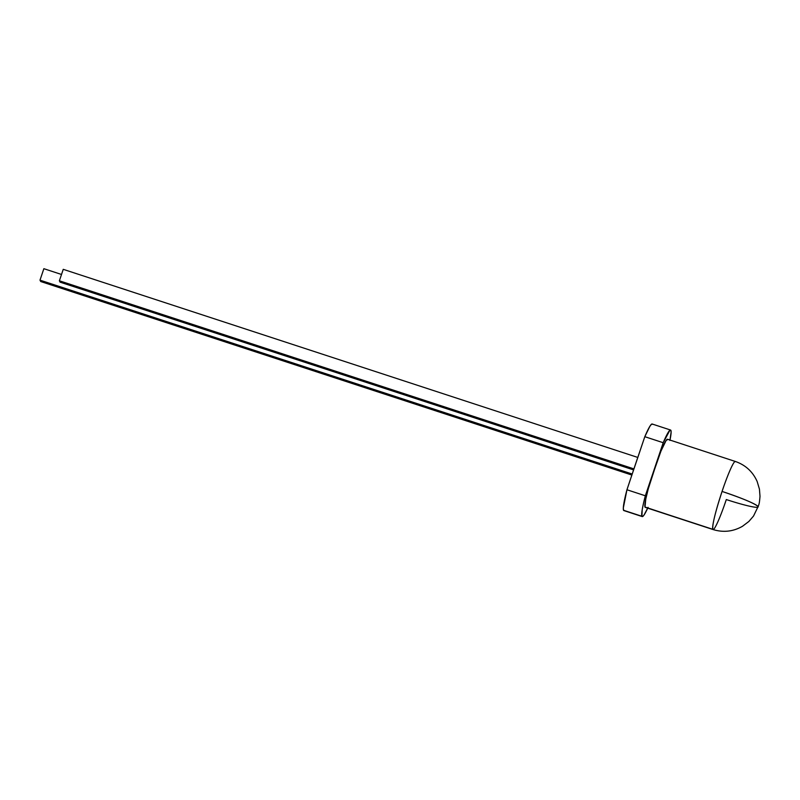 <?xml version="1.0" encoding="UTF-8"?>
<svg xmlns="http://www.w3.org/2000/svg" width="800" height="800" viewBox="0 0 800 800"><rect width="100%" height="100%" fill="white"/><g stroke="black" fill="none" stroke-linecap="round" stroke-linejoin="round"><path stroke-width="1.2" d="M670.56 430.03L652.18 424.01A45.53 4.19 108.1 0 0 644.81 436.69L663.2 442.71A45.53 4.19 -71.9 0 1 670.56 430.03A45.53 4.19 -71.9 0 1 670.86 430.32A45.53 4.19 -71.9 0 1 670 440.07M624.35 510.45L623.54 510.27A45.53 4.19 108.1 0 0 623.84 510.56L642.23 516.58A45.53 4.19 -71.9 0 1 641.93 516.29L623.54 510.27L623.31 508.02L626.95 489.76L637.78 457.43L633.92 468.89L59.38 280.79L63.24 269.33L637.78 457.43L63.24 269.33L59.38 280.79L633.95 468.96L644.81 436.69L649.84 426.37L651.5 424.24L652.47 424.3M647.71 508.15A45.53 4.19 -71.9 0 1 642.23 516.58M645.65 507.26L713.04 529.54A35.82 3.3 -71.9 0 1 712.81 529.31C712.19 524.84 715.28 512.22 722.06 491.44A35.82 3.18 18.6 0 1 758.09 506.6C754.79 503.47 742.78 498.42 722.06 491.44A35.82 3.3 108.1 0 1 735.33 461.46L667.54 439.26A35.82 3.3 108.1 0 0 654.27 469.24A35.82 3.3 108.1 0 0 645.01 507.12L712.81 529.31A35.82 3.3 -71.9 0 1 722.06 491.44A35.82 3.3 -71.9 0 1 735.33 461.46A35.82 3.3 -71.9 0 1 735.57 461.69M758.09 506.6A35.82 3.18 18.6 0 1 758.14 506.92A35.82 3.18 18.6 0 1 726.31 499.56A35.82 3.3 -71.9 0 1 713.04 529.54C723.35 532.7 733.17 531.61 742.5 526.28L748.85 521.48L753.54 516.03L758.09 506.6M60.1 282.17L633.63 469.93L60.1 282.17L59.38 280.79L60.1 282.17M669.92 440.43L671.11 432.15L670.86 430.32L669.88 430.26L663.2 442.71L648.3 488.72L645.75 499.16L645.01 507.12A35.82 3.3 108.1 0 0 645.25 507.35L713.04 529.54M667.77 439.49L666.09 440.51L660.95 451.14L645.34 495.78L626.95 489.76A45.53 4.19 108.1 0 0 623.54 510.27L641.93 516.29A45.53 4.19 -71.9 0 1 645.34 495.78L626.95 489.76L633.92 468.89L644.81 436.69L663.2 442.71L645.34 495.78L643.44 503.51L642.2 509.7L641.93 516.29L642.73 516.47L644.06 514.99L648.07 507.35M632.24 474.04L40 280.15L43.86 268.69L61.51 274.47L43.86 268.69L40 280.15L632.24 474.04M40.72 281.53L631.9 475.07L40.72 281.53L40 280.15L40.72 281.53M735.33 461.46C745.51 465.01 752.78 471.69 757.16 481.5L759.44 489.13L760 496.3C759.26 505.6 758.8 503.94 758.14 506.92"/></g></svg>

